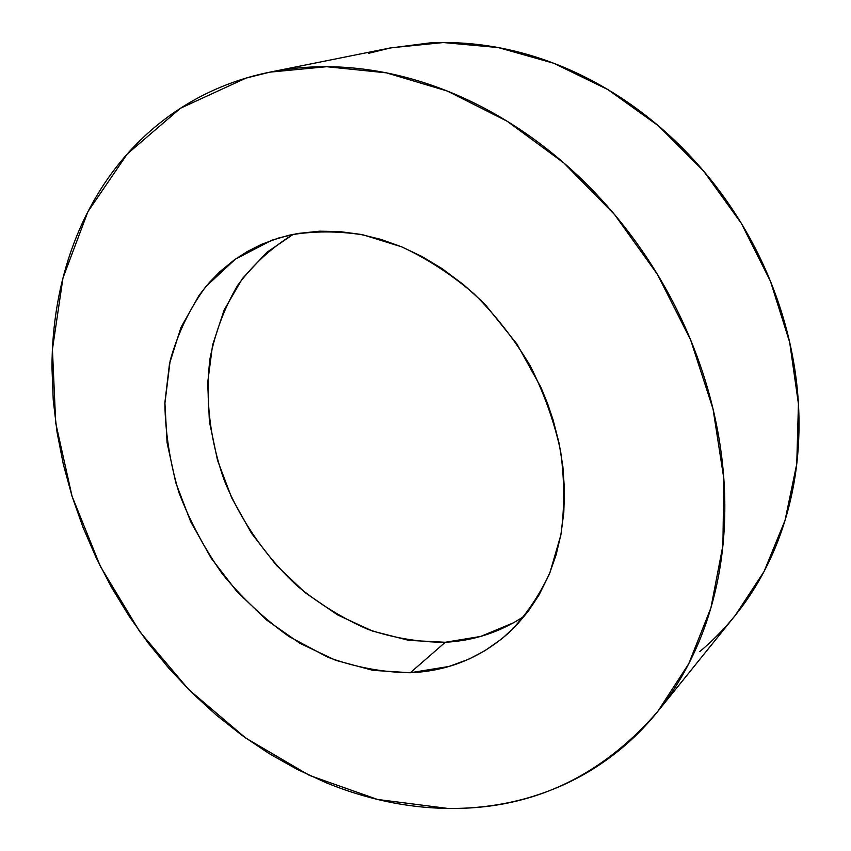 <?xml version="1.0" encoding="UTF-8"?>
<svg xmlns="http://www.w3.org/2000/svg" width="851" height="851" viewBox="0 0 851 851"><rect width="100%" height="100%" fill="white"/><g stroke="black" fill="none" stroke-linecap="round" stroke-linejoin="round"><path stroke-width="1.28" d="M447.764 808.429L377.504 799.451L309.36 775.367L245.737 738.051L188.624 689.459L139.702 631.58L100.418 566.468L72.048 496.218L55.709 423.053L52.422 349.41L62.974 277.958L87.908 211.697L127.278 153.946L180.508 108.226L246.088 78.079C266.874 71.846 288.712 68.154 311.615 67.027C334.539 65.921 358.048 67.591 382.152 72.037C406.257 76.516 430.383 83.845 454.508 94.014C478.634 104.226 502.133 117.172 524.993 132.841C547.842 148.553 569.393 166.668 589.658 187.199C609.901 207.75 628.261 230.196 644.718 254.523C661.153 278.873 675.215 304.435 686.917 331.199C698.586 357.973 707.596 385.205 713.946 412.884C720.265 440.563 723.829 467.922 724.648 494.974C725.435 522.003 723.563 548.033 719.052 573.063C714.521 598.062 707.596 621.507 698.299 643.377C688.97 665.216 677.651 685.087 664.323 703C650.972 720.871 636.069 736.53 619.592 749.976C603.114 763.39 585.531 774.484 566.83 783.271C548.129 792.026 528.758 798.483 508.717 802.631C488.676 806.769 468.358 808.705 447.764 808.429C427.181 808.142 406.661 805.812 386.226 801.429C365.802 797.047 345.74 790.802 326.061 782.707L297.02 769.325L268.927 753.475L241.95 735.328L216.25 715.042L191.964 692.788L169.232 668.726L148.18 643.048L128.927 615.901L111.577 587.467L96.248 557.926L83.036 527.439L72.048 496.218L63.346 464.433L57.06 432.276L53.23 399.97L51.975 367.728C51.985 346.24 53.773 325.103 57.357 304.307C60.942 283.511 66.367 263.406 73.633 243.982C80.909 224.547 90.025 206.176 100.992 188.858C111.981 171.54 124.757 155.669 139.33 141.245C153.925 126.831 170.168 114.257 188.071 103.535C205.995 92.823 225.334 84.334 246.088 78.079L269.916 72.144L326.614 66.708L386.418 72.856L447.381 91.078L507.281 121.31L563.788 162.903L614.56 214.558L657.451 274.405L690.704 340.113L713.042 409.012L723.797 478.336L722.914 545.438L710.904 607.912L688.714 663.791L657.695 711.553C600.391 777.474 530.418 809.758 447.764 808.429M513.696 622.709L480.698 636.431L445.275 642.271L408.788 640.367L372.525 631.07L337.656 614.965L305.264 592.732L276.288 565.213L251.545 533.322L231.77 498.026L217.558 460.412L209.399 421.575L207.665 382.716L212.58 345.07L224.185 309.934L242.354 278.628L266.693 252.439L293.308 234.302C271.405 247.715 252.843 264.757 237.61 285.425C224.515 307.711 215.335 332.018 210.048 358.345C204.9 398.651 210.08 440.924 224.664 481.358C241.131 521.184 266.097 557.171 297.467 586.148C319.391 604.061 342.889 618.475 367.951 629.378C393.545 638.005 419.32 642.303 445.275 642.271L410.299 672.747C382.599 672.386 355.112 667.216 327.848 657.227L288.84 636.431C264.257 618.815 242.109 598.008 222.409 574.01C204.431 548.576 189.933 521.397 178.901 492.452C170.072 462.965 165.392 433.361 164.86 403.661L170.157 360.696C177.763 333.305 189.645 308.615 205.814 286.606L235.397 259.13L271.639 240.312L289.457 235.121C313.136 230.94 337.794 230.876 363.451 234.95L401.906 246.928C427.33 258.81 451.413 274.479 474.156 293.946C495.665 315.317 514.344 339.262 530.205 365.781C544.097 393.322 554.214 421.67 560.564 450.849C564.607 479.943 564.702 508.015 560.841 535.056L549.937 572.649C539.353 595.572 525.833 615.454 509.355 632.293C481.038 657.653 448.02 671.141 410.299 672.747L445.275 642.271C474.22 640.739 500.707 631.931 524.705 615.858M410.299 672.747L449.094 666.429L468.646 659.238L484.879 650.738L502.111 638.59L515.897 625.868L528.237 611.326L539.034 594.998L549.214 574.425L556.118 554.852L561.011 534.109L563.819 512.291L564.458 489.75L562.883 466.635L559.107 443.318L553.118 419.969L547.533 403.491L540.885 387.258L516.951 344.038L486.166 305.732L481.283 300.765L463.455 284.574L441.775 268.405L422 256.523L401.629 246.811L381.025 239.418L360.324 234.333L339.847 231.6L319.721 231.185L297.531 233.504L278.958 237.897L261.417 244.386L247.269 251.545L234.078 260.066L219.952 271.65L209.027 282.851L199.219 295.137L180.986 327.401L169.509 363.643L164.892 402.48L167.073 442.616L175.795 482.751L190.677 521.674L211.218 558.245L236.769 591.371L266.629 620.049L299.935 643.313L335.72 660.323L372.908 670.343L410.299 672.747M658.217 710.904L735.158 615.539L764.113 571.404L785.026 520.418L796.749 463.986L798.44 403.895L789.664 342.24L770.474 281.33L741.412 223.494L703.564 170.998L658.408 125.81L607.795 89.536L553.735 63.261L498.271 47.571L443.392 42.55L390.875 47.826L368.632 53.326M699.735 651.611C715.031 638.846 728.903 624.177 741.327 607.582C753.741 590.956 764.336 572.67 773.102 552.703C781.856 532.715 788.452 511.44 792.887 488.868C797.302 466.284 799.334 442.914 798.983 418.745C798.61 394.577 795.759 370.217 790.43 345.676C785.079 321.135 777.325 297.063 767.177 273.469C757.007 249.875 744.678 227.398 730.201 206.027C715.702 184.688 699.458 165.02 681.46 147.053C663.44 129.097 644.186 113.279 623.698 99.578C603.199 85.919 582.031 74.654 560.192 65.804C538.353 56.974 516.408 50.666 494.367 46.869C472.337 43.103 450.732 41.795 429.553 42.954L389.524 48.103M272.501 240.003L271.639 240.312M269.916 72.144L390.875 47.826"/></g></svg>
